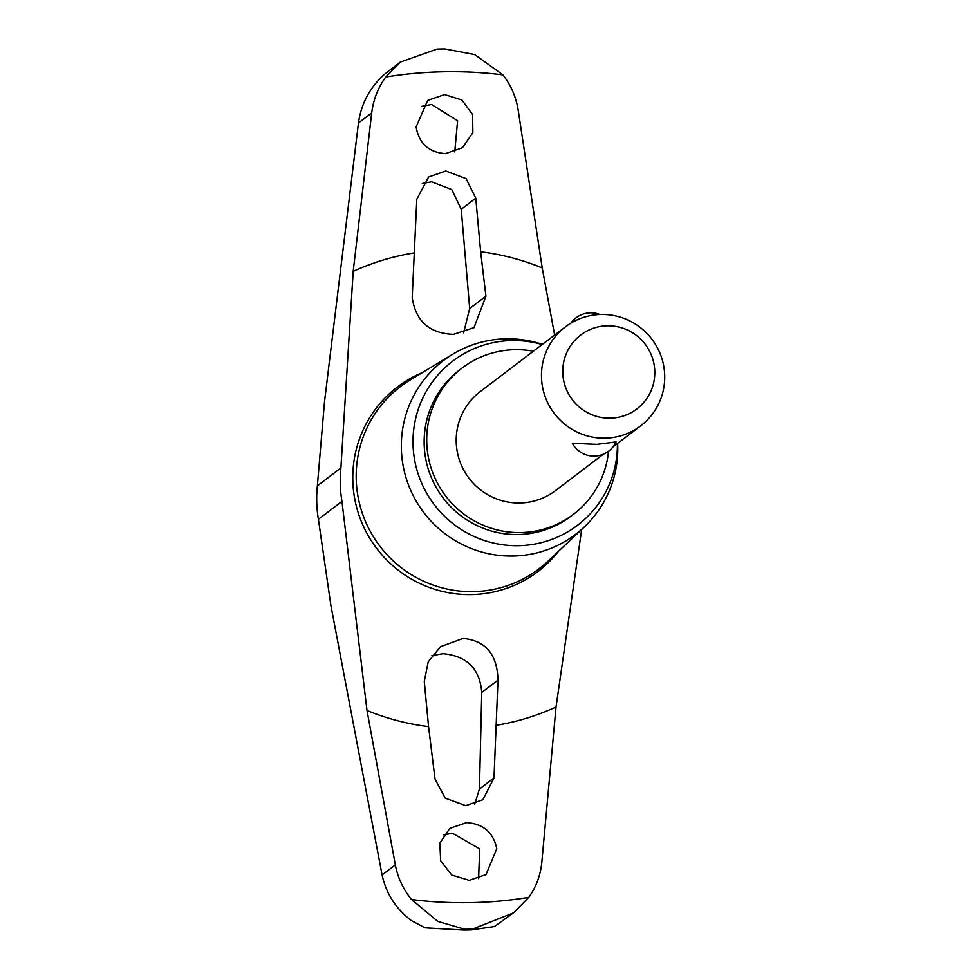 <?xml version="1.0" encoding="UTF-8"?>
<svg xmlns="http://www.w3.org/2000/svg" width="979" height="979" viewBox="0 0 979 979"><rect width="100%" height="100%" fill="white"/><g stroke="black" fill="none" stroke-linecap="round" stroke-linejoin="round"><path stroke-width="1.47" d="M617.639 443.365A109.171 107.678 -127.2 0 1 584.194 527.081L547.922 561.273A114.47 112.891 -127.2 0 1 473.236 591.634A114.47 112.891 -127.2 0 1 360.994 509.08A114.47 112.891 -127.2 0 1 410.128 380.011L452.775 354.202A109.171 107.678 -127.2 0 1 506.143 338.82A109.171 107.678 -127.2 0 1 542.378 344.375M400.166 62.166L384.625 74.184C369.94 87.327 361.214 103.59 358.461 122.975L324.477 402.063L317.367 485.841A124.357 122.644 52.8 0 0 316.755 502.594A124.357 122.644 52.8 0 0 318.408 519.298L330.865 605.316L382.091 874.969C386.056 893.362 395.761 908.549 411.229 920.517L425.045 927.823L463.618 930.05L464.658 929.255L437.772 921.398L411.608 899.53C403.287 889.519 397.866 877.979 395.332 864.91L367.003 710.497L341.952 501.395A124.357 122.644 -127.2 0 1 340.3 484.691A124.357 122.644 -127.2 0 1 340.9 467.95L353.199 271.379L371.702 112.915C373.403 99.479 378.09 87.51 385.763 77.011L400.166 62.166L437.001 49.097A442.386 436.304 -127.2 0 1 440.917 48.999A442.386 436.304 -127.2 0 1 444.833 48.95L474.693 54.555L502.888 74.869C510.94 85.087 516.043 96.872 518.197 110.235L542.219 267.928L554.64 335.051M581.697 529.443L556.023 707.034L541.828 862.23C540.506 875.373 536.137 887.096 528.733 897.388L513.473 912.881L472.49 929.108A442.386 436.304 -127.2 0 1 468.574 929.206A442.386 436.304 -127.2 0 1 464.658 929.255M472.49 929.108L471.45 929.903A442.386 436.304 -127.2 0 1 467.534 930.001A442.386 436.304 -127.2 0 1 463.618 930.05M496.794 848.634L486.025 874.577L469.259 880.354L451.784 875.067L440.648 860.822L439.852 843.054L449.802 828.393L466.542 822.629C483.234 823.767 493.318 832.431 496.794 848.634M493.991 777.95L482.806 799.782L465.747 805.656L445.237 798.142L435.019 779.039L428.569 726.626L424.274 681.47L428.227 661.767L440.734 646.581L463.055 638.467C485.645 640.535 497.295 654.425 497.993 680.124L493.991 777.95L479.441 789.013L481.754 692.471C479.845 668.816 466.922 655.906 443.01 653.715L431.898 655.636M528.733 897.388A417.605 411.865 -127.2 0 1 470.299 902.638A417.605 411.865 -127.2 0 1 411.608 899.53M444.564 94.559L461.88 99.968L472.6 114.531L472.857 132.703L462.455 147.707L445.518 153.617C428.888 152.443 419.085 143.558 416.112 126.976L427.639 100.445L444.564 94.559M385.763 77.011A417.605 411.865 -127.2 0 1 444.197 71.761A417.605 411.865 -127.2 0 1 502.888 74.869M475.77 198.186L480.652 251.787L485.927 296.196L474.007 327.635L453.497 334.365C429.414 333.435 415.647 321.161 412.208 297.543L416.797 199.263L428.606 176.979L445.812 170.982L466.102 178.655L475.77 198.186L461.231 209.249L451.784 189.583L431.555 181.813L422.292 183.514M584.194 527.081A109.171 107.678 -127.2 0 1 512.972 556.048A109.171 107.678 -127.2 0 1 405.906 477.311A109.171 107.678 -127.2 0 1 452.775 354.202M617.443 443.511A103.125 101.706 -127.2 0 1 518.442 545.707A103.125 101.706 -127.2 0 1 413.052 444.992A103.125 101.706 -127.2 0 1 511.993 340.545A103.125 101.706 -127.2 0 1 542.182 344.522M463.605 332.848L469.687 308.544L461.231 209.249M454.745 151.904L457.597 120.735L431.506 104.484L421.802 106.381M478.609 878.616L479.698 848.842L452.518 833.288L443.683 834.83M533.359 351.228A91.916 90.655 52.8 0 0 514.966 349.687A91.916 90.655 52.8 0 0 462.21 367.957A91.916 90.655 52.8 0 0 432.057 470.838A91.916 90.655 52.8 0 0 520.718 532.576A91.916 90.655 52.8 0 0 573.474 514.305A91.916 90.655 52.8 0 0 608.534 451.209M573.474 514.305L570.892 516.263A91.916 90.655 -127.2 0 1 518.136 534.534A91.916 90.655 -127.2 0 1 429.487 472.796A91.916 90.655 -127.2 0 1 459.628 369.915L462.21 367.957M601.155 314.467A62.179 61.322 -127.2 0 1 661.119 356.234A62.179 61.322 -127.2 0 1 640.719 425.816A62.179 61.322 -127.2 0 1 605.034 438.176A62.179 61.322 -127.2 0 1 545.07 396.409A62.179 61.322 -127.2 0 1 565.47 326.827A62.179 61.322 -127.2 0 1 601.155 314.467M616.134 441.774A24.475 24.475 0 0 1 572.336 443.291L596.884 444.368L615.987 441.933M603.492 454.121L555.472 490.626A62.179 61.322 -127.2 0 1 519.788 502.986A62.179 61.322 -127.2 0 1 459.812 461.231A62.179 61.322 -127.2 0 1 480.212 391.637L565.47 326.827M610.235 418.18A46.429 45.793 52.8 0 0 654.78 371.151A46.429 45.793 52.8 0 0 607.335 325.811A46.429 45.793 52.8 0 0 562.79 372.84A46.429 45.793 52.8 0 0 610.235 418.18M474.705 804.089L479.441 789.013M471.45 929.903L494.334 926.55L513.473 912.881M558.458 551.336A115.987 114.396 -127.2 0 1 471.388 594.596A115.987 114.396 -127.2 0 1 352.832 481.313A115.987 114.396 -127.2 0 1 422.512 372.522M556.023 707.034A240.43 237.126 -127.2 0 1 495.533 725.402M480.652 251.787A240.43 237.126 -127.2 0 1 542.219 267.928M485.927 296.196L469.687 308.544M428.569 726.626A240.43 237.126 -127.2 0 1 367.003 710.497M497.993 680.124L481.754 692.471M353.199 271.379A240.43 237.126 -127.2 0 1 413.689 253.01M395.332 864.91L382.091 874.969M371.702 112.915L358.461 122.975M340.9 467.95L317.367 485.841M341.952 501.395L318.408 519.298M640.719 425.816L612.964 446.913M599.784 314.504A24.475 24.475 0 0 0 570.965 323.094"/></g></svg>
